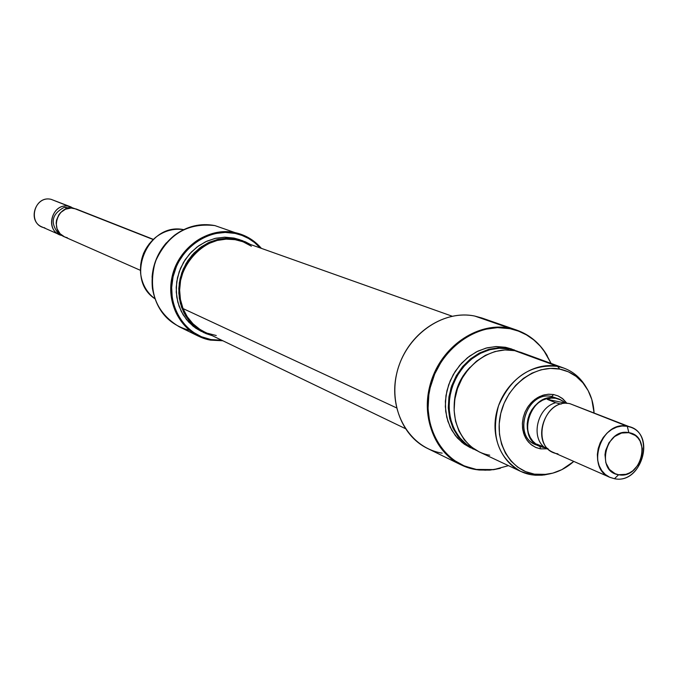 <?xml version="1.0" encoding="UTF-8"?>
<svg xmlns="http://www.w3.org/2000/svg" width="678" height="678" viewBox="0 0 678 678"><rect width="100%" height="100%" fill="white"/><g stroke="black" fill="none" stroke-linecap="round" stroke-linejoin="round"><path stroke-width="1.02" d="M210.451 340.127L222.867 340.771L210.451 340.127L210.883 339.542L210.451 340.127L198.332 336.127C174.407 321.508 166.322 299.405 174.077 269.802C186.662 241.834 206.959 229.427 234.969 232.588C208.273 226.757 178.509 247.368 172.127 276.556C165.347 305.659 183.619 335.457 210.451 340.127M189.221 330.271C168.703 324.593 156.44 310.6 152.414 288.311C150.448 266.725 157.83 249.029 174.56 235.232C187.086 226.096 200.527 222.884 214.875 225.588L234.969 232.588L235.08 233.401L225.198 232.427L215.197 233.537L210.273 234.868L200.807 239.029L192.179 245.046L184.73 252.682L178.755 261.649L176.399 266.522L173.068 276.794L171.67 287.447L172.263 298.04L173.297 303.193L176.797 312.939L182.068 321.635L188.899 328.949L192.815 332L201.451 336.746L210.883 339.542L221.808 340.263L210.883 339.542C184.399 334.932 166.373 305.515 173.068 276.794C179.356 247.995 208.731 227.655 235.08 233.401L234.969 232.588L214.875 225.588C187.408 222.469 167.534 234.563 155.254 261.861C147.694 290.769 155.643 312.389 179.111 326.711L198.332 336.127M166.432 242.783C157.872 252.691 153.084 264.174 152.067 277.226M242.326 240.605L234.012 238.08L242.326 240.605L250.335 244.436L245.326 241.8L234.012 238.08L225.003 237.198L215.884 238.224L207.002 241.114L198.722 245.783L191.366 252.038L185.213 259.64L180.526 268.302L177.492 277.666L176.212 287.37L176.755 297.032L179.077 306.261L183.085 314.711L188.628 322.05L195.467 327.999L201.442 331.483M239.766 239.698L234.012 238.08L224.511 237.207L214.909 238.444L205.62 241.749L197.052 246.995L189.586 253.953L183.543 262.327L179.187 271.751L176.721 281.811L176.246 292.057L177.78 302.057L181.246 311.363L186.492 319.584L193.272 326.364L203.925 332.686L195.883 327.618L189.077 320.813L183.823 312.575L180.348 303.236L178.814 293.21L179.289 282.929L181.763 272.836L186.128 263.386L192.196 254.987L199.688 248.004L208.282 242.741L217.596 239.419L227.223 238.173L236.749 239.054L227.715 238.164L218.562 239.198L209.663 242.105L201.358 246.784L193.976 253.055L187.814 260.691L183.111 269.369L180.06 278.768L178.78 288.506L179.314 298.193L181.645 307.456L185.67 315.931L191.221 323.296L198.078 329.262L205.976 333.601L212.282 335.678L203.925 332.686M183.653 229.647C147.812 221.884 124.116 278.709 154.855 298.71C146.651 292.472 141.905 283.955 140.6 273.149C139.643 258.801 144.592 246.919 155.465 237.503C164.059 230.825 173.458 228.206 183.653 229.647M164.839 244.673L161.695 248.936L156.626 258.284L153.347 268.403L152.067 277.243M240.834 234.207L252.038 239.885L261.394 248.368C254.309 240.148 245.504 234.885 234.969 232.588L214.875 225.588M235.08 233.401L242.004 235.41L248.521 238.47L254.487 242.504L260.293 247.979C253.411 240.419 245.012 235.554 235.08 233.401M149.304 243.724L143.668 253.072L140.685 264.395L143.507 253.445L149.287 243.758M452.133 316.194L242.063 241.495C207.044 226.893 166.695 272.361 183.018 308.566L396.52 407.868L183.018 308.566L180.45 299.574L179.619 290.116L180.577 280.539L183.28 271.242L187.628 262.572L193.45 254.886L200.51 248.487L208.527 243.614L217.189 240.453L226.147 239.131L235.063 239.673L242.182 241.538M216.274 335.525L207.731 333.305M204.561 331.957L199.841 329.33L192.916 323.728L187.238 316.719L183.018 308.566C187.408 319.211 194.518 326.982 204.375 331.873L405.266 428.564M243.58 242.071L251.377 246.199M539.315 446.217L535.51 444.539C511.865 435.632 527.043 390.536 551.706 396.511L553.595 394.545L558.053 395.91L563.003 398.978L567.003 403.376L562.138 398.291L558.087 395.927L553.595 394.545L548.849 394.206L544.019 394.927L539.298 396.689L534.874 399.41L530.908 403.003L527.569 407.325L524.975 412.199L523.238 417.445L522.416 422.86L522.552 428.216L523.628 433.327L525.603 437.971L528.408 441.997L531.916 445.226L536.001 447.548L540.502 448.87L539.968 446.488L540.502 448.87L535.391 447.268L530.849 444.387L527.111 440.361L524.365 435.386L522.763 429.716L522.374 423.631L523.238 417.445L525.297 411.478L528.45 406.029L532.544 401.368L537.357 397.74L542.654 395.325L548.163 394.24L553.595 394.545L551.706 396.511C525.789 390.333 511.712 438.674 537.468 445.276M442.2 453.158C409.529 448.014 387.748 410.631 396.74 373.392C405.241 336.059 442.293 309.168 474.753 316.058L509.559 328.169C476.329 321.152 438.259 348.975 429.437 387.485C420.106 425.911 442.344 464.362 475.795 469.549L493.533 469.701L500.339 468.312L489.779 470.125L479.253 470.015L475.795 469.549L460.718 464.718C432.886 451.353 419.724 412.707 432.072 378.57C444.124 344.331 479.134 321.864 509.559 328.169L516.839 330.152C529.832 334.847 539.976 343.382 547.273 355.772L543.468 349.958C534.747 338.381 523.441 331.118 509.559 328.169L474.753 316.058C445.039 309.863 410.953 331.576 399.291 364.747C387.341 397.825 400.274 435.352 427.471 448.421L460.718 464.718M508.602 348.407L517.763 351.365L508.602 348.407C481.905 346.085 462.718 359.213 451.04 387.791C444.336 417.741 452.802 438.624 476.448 450.446L465.244 444.048L458.37 437.022L453.099 428.394L449.684 418.529L448.268 407.851L448.929 396.842L451.641 385.968L456.286 375.731L462.659 366.569L470.473 358.899L479.38 353.043L488.991 349.255L498.872 347.695L508.602 348.407M508.466 465.65L493.991 469.583L476.337 469.43C443.039 464.269 420.902 425.987 430.191 387.74C438.98 349.399 476.871 321.694 509.958 328.677L518.492 331.118L526.492 334.898L533.806 339.949L540.273 346.144L545.79 353.374L551.104 363.425L543.705 350.373C535.027 338.847 523.772 331.618 509.958 328.677L497.508 327.627L484.821 329.347L478.549 331.228L466.447 336.974L460.743 340.78L450.302 350.077L441.505 361.306L434.708 374.027L430.191 387.74L428.843 394.782L428.047 408.927L429.767 422.665L433.945 435.437L440.395 446.76L444.387 451.734L453.718 460.091L464.506 466.057L476.337 469.43L485.236 470.193L494.254 469.54L508.475 465.65M557.562 366.349L559.731 369.103C569.63 371.129 577.766 376.214 584.131 384.367C590.174 392.401 593.479 401.885 594.064 412.809L591.826 399.571L588.14 390.604L582.868 382.799L576.207 376.451L568.393 371.824L559.731 369.103L557.562 366.349L563.884 368.103C573.427 371.714 580.876 378.138 586.25 387.375L582.758 382.112C576.19 373.697 567.791 368.442 557.562 366.349L514.738 350.662L557.562 366.349C532.34 361.196 503.508 382.638 496.686 412.055C489.482 441.403 506.068 470.795 531.45 474.761L544.027 474.99L550.222 473.761L542.137 475.185L535.417 475.236L531.45 474.761L520.789 471.439C498.025 457.769 490.609 435.861 498.542 405.707C511.144 377.053 530.815 363.933 557.562 366.349M534.408 474.159L531.45 474.761L534.408 474.159L525.696 471.651L517.763 467.21L510.924 460.989L505.466 453.235L501.593 444.226L499.474 434.327L499.194 423.92L500.771 413.402L504.144 403.207L509.186 393.732L515.695 385.35L523.408 378.392L532.018 373.12L541.18 369.756L550.536 368.4L559.731 369.103C535.298 364.128 507.39 384.909 500.771 413.402C493.787 441.836 509.831 470.312 534.408 474.159L546.595 474.38C556.553 473.015 565.613 468.693 573.791 461.421L561.859 469.642L552.841 473.125L543.578 474.659L534.408 474.159M516.839 330.152L481.872 317.99L474.753 316.058M514.729 350.119L505.508 347.28L495.804 346.56L485.948 348.119L476.354 351.89L467.473 357.73L459.676 365.383L453.319 374.519L448.683 384.731L445.98 395.562L445.327 406.554L446.734 417.199L450.15 427.038L455.413 435.649L462.277 442.649L473.422 449.167M563.884 368.103L520.899 352.374L514.738 350.662L504.974 349.941L495.05 351.518L485.397 355.331L476.448 361.221L468.6 368.942L462.193 378.146L457.523 388.443L454.794 399.376L454.124 410.444L455.54 421.174L458.972 431.089L464.252 439.759L471.151 446.819L479.363 451.963L520.789 471.439M469.947 367.383C459.811 377.96 454.557 390.562 454.184 405.198L455.633 393.215L458.582 384.282L463.006 375.985L469.956 367.383M474.651 449.345L467.727 445.361L460.913 439.208L455.455 431.547L451.573 422.665L449.429 412.902L449.107 402.647L450.633 392.308L453.938 382.282L458.904 372.968L465.328 364.739L472.956 357.925L481.49 352.772L490.575 349.492L499.864 348.195L508.992 348.933L499.279 348.221L489.406 349.797L479.821 353.611L470.939 359.493L463.167 367.196L456.845 376.383L452.268 386.638L449.633 397.503L449.065 408.503L450.573 419.131L454.09 428.937L459.455 437.471L466.405 444.37L474.651 449.345M511.797 349.043L505.508 347.28L496.338 346.543L487.016 347.839L477.888 351.128L469.329 356.289L461.667 363.137L455.218 371.391L450.234 380.731L446.912 390.791L445.387 401.173L445.709 411.461L447.87 421.258L451.777 430.174L457.26 437.869L464.099 444.048L470.549 447.819M557.028 398.359L558.96 398.995M540.502 448.87L548.095 448.819L540.502 448.87M489.736 455.209C465.049 451.277 448.836 422.852 455.735 394.562C462.269 366.205 490.202 345.611 514.738 350.662M76.216 209.01L153.152 239.529L73.927 208.324C57.749 204.171 48.977 230.901 64.554 236.885L140.422 270.336M44.85 227.85C27.052 225.02 33.654 195.01 51.147 199.349C35.425 195.306 26.951 221.155 42.087 226.977L59.672 234.732C44.197 228.783 52.892 202.247 68.987 206.375L51.147 199.349L68.987 206.375C51.274 201.968 44.256 232.351 62.215 235.563L59.672 234.732M69.105 208.019L68.987 206.375L69.105 208.019L69.614 208.129L67.478 207.705L69.105 208.019M555.596 398.037L559.019 399.02L563.198 401.317L559.681 399.291L551.706 396.511L555.596 398.037L551.265 397.732L546.875 398.393L542.578 399.995L538.544 402.486L534.942 405.758L531.891 409.69L529.535 414.131L527.95 418.911L527.204 423.835L527.323 428.716L528.298 433.369L530.103 437.607L532.645 441.268L535.84 444.209L539.561 446.327L543.663 447.531L539.332 446.226C515.627 437.302 530.866 392.054 555.596 398.037M544.798 447.692L543.663 447.531L544.798 447.692M627.243 426.259L628.887 432.674C652.211 435.886 641.473 479.685 618.624 474.736L614.446 478.71C642.947 484.838 656.321 430.318 627.243 426.259L630.82 427.276C656.219 435.827 640.676 484.541 614.446 478.71L609.929 477.354C585.207 468.074 601.437 420.08 627.243 426.259L570.054 403.732L627.243 426.259L622.065 426.004L616.819 427.081L611.768 429.445L607.157 432.971L603.242 437.48L600.208 442.759L598.208 448.522L597.352 454.489L597.682 460.345L599.174 465.803L601.75 470.583L605.285 474.447L609.59 477.202L614.446 478.71L618.624 474.736L615.192 473.727L609.437 469.473L605.844 462.794L604.979 454.718L605.632 450.539L608.988 442.7L614.59 436.547L621.582 433.03L628.887 432.674L635.388 435.522L638.015 438.03L640.1 441.124L642.32 448.624L641.719 456.879L638.396 464.659L632.845 470.778L629.489 472.913L625.904 474.32L618.624 474.736C595.106 471.829 605.886 427.445 628.887 432.674L627.243 426.259M630.82 427.276L570.054 403.732C545.112 397.715 529.671 443.505 553.587 452.506L609.929 477.354M539.646 446.132L543.722 447.336L539.561 446.099L536.518 444.048L544.858 447.717C530.306 437.183 537.451 407.427 555.706 402.715L547.273 399.359L551.121 398.088L555.545 398.24C531.018 392.299 515.907 437.183 539.417 446.039L539.578 446.107M543.705 447.336L539.561 446.099L536.518 444.048L547.807 448.539L544.858 447.717C530.306 437.183 537.451 407.427 555.706 402.715L547.273 399.359L567.122 403.418L547.273 399.359L551.121 398.088L555.545 398.24L551.256 397.935L546.892 398.588L542.629 400.181L538.637 402.647L535.052 405.893L529.696 414.199L527.382 423.826L527.501 428.674L528.467 433.284L530.255 437.488L532.781 441.115L535.951 444.039L539.705 446.166M561.121 404.139L555.706 402.715L561.121 404.139M557.952 453.828C529.569 450.243 542.29 397.308 570.054 403.732M559.003 399.232L555.545 398.24L560.333 399.8L565.274 402.69L560.333 399.8L555.545 398.24L559.011 399.24M69.258 208.171L67.266 208.409L64.368 207.256C51.833 213.926 49.884 222.731 58.52 233.673L61.41 234.952L58.52 233.673C49.884 222.731 51.833 213.926 64.368 207.256L67.478 207.705L64.368 207.256L67.266 208.409L69.258 208.171M73.605 208.265L68.987 206.375L73.605 208.265M71.224 207.044L51.147 199.349M153.338 239.359L76.182 208.994L71.114 208.044L65.529 209.197L60.723 212.468L58.85 214.757L56.511 220.189L56.147 223.13L57.088 228.876L60.096 233.732L64.563 236.885M64.698 236.944L67.393 237.783M493.533 469.701L493.991 469.583M544.027 474.99L546.595 474.38M582.758 382.112L584.131 384.367"/></g></svg>

